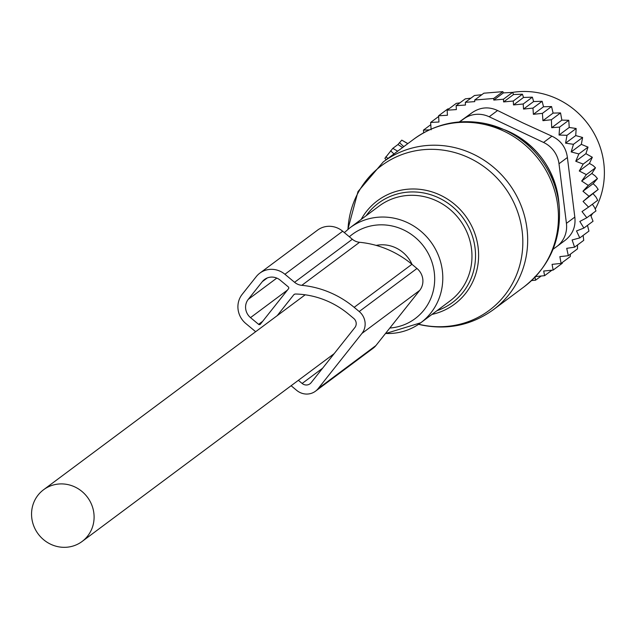 <?xml version="1.0" encoding="UTF-8"?>
<svg xmlns="http://www.w3.org/2000/svg" width="636" height="636" viewBox="0 0 636 636"><rect width="100%" height="100%" fill="white"/><g stroke="black" fill="none" stroke-linecap="round" stroke-linejoin="round"><path stroke-width="0.95" d="M384.995 158.213L392.81 148.355L397.683 151.185M407.771 143.672L401.777 140.127L397.945 144.531L392.81 148.355M397.945 144.531L402.58 147.536M429.34 129.863L423.417 130.157L430.779 124.672M533.612 101.545L523.531 109.066L532.976 108.096L533.381 114.313L542.413 113.351L542.929 120.673L551.388 119.735L551.69 127.701L561.858 120.124L560.539 112.922L553.089 113.097L551.563 106.538L543.51 106.769L542.126 101.283L533.612 101.545L532.372 97.173L523.531 97.467L522.426 94.208L513.554 94.51L512.6 92.395L503.418 92.896L502.853 91.648L483.845 93.198L474.695 100.019L474.782 101.617L465.321 102.316L474.472 95.503L481.826 94.7M561.858 120.124L568.775 120.276L559.624 127.089L551.69 127.701M568.775 120.276L569.22 127.462L576.16 128.496L567.01 135.317L559.052 135.039L559.624 127.089M576.16 128.496L575.739 135.579L582.608 137.487L573.457 144.308L565.571 143.148L567.01 135.317M582.608 137.487L581.328 144.356L588.022 147.123L578.871 153.944L571.168 151.924L573.457 144.308M588.022 147.123L585.915 153.674L592.347 157.275L583.196 164.088L575.755 161.25L578.871 153.944M588.316 185.402L597.466 178.581L593.126 183.661L582.958 191.237L588.316 185.402L581.686 181.037L586.352 174.622L579.277 170.997L589.437 163.42L592.347 157.275M589.437 163.42L593.086 165.543L595.503 167.809L586.352 174.622M581.686 181.037L591.854 173.461L595.503 167.809M591.854 173.461L595.256 175.989L597.466 178.581M593.126 183.661L596.234 186.555L598.198 189.456L589.047 196.278L582.958 191.237M531.577 280.563L535.592 280.182L534.892 276.62L544.599 275.674L543.708 271.039L553.153 270.077L552.072 264.361L561.103 263.399L559.863 256.634L568.322 255.704L566.716 248.334L574.578 247.165L572.122 239.955L579.786 237.912L576.51 230.955L583.888 228.062L579.825 221.455L586.821 217.75L582.019 211.581L588.546 207.105L583.069 201.461L598.198 189.456M593.237 193.893L596.012 197.112L597.705 200.292L588.546 207.105M586.821 217.75L595.972 210.929L594.596 207.519L592.362 204.267M583.888 228.062L593.038 221.249L590.566 214.96M579.786 237.912L588.944 231.099L587.481 225.39M574.578 247.165L583.729 240.344L583.133 235.423M431.136 129.776L430.628 122.462L438.625 116.499M551.388 119.735L560.539 112.922M559.052 135.039L569.22 127.462M565.571 143.148L575.739 135.579M571.168 151.924L581.328 144.356M575.755 161.25L585.915 153.674M577.552 244.924L577.472 248.883L568.322 255.704M570.413 254.146L570.254 256.586L561.103 263.399M562.367 262.461L562.303 263.256L553.153 270.077M430.628 122.462L438.983 122.001L438.578 115.784L447.736 108.971L449.04 108.764M438.578 115.784L447.442 115.259L447.132 110.187L456.282 103.366L459.939 102.849M447.132 110.187L456.37 109.591L456.139 105.679L465.29 98.858L470.918 98.151M465.321 102.316L465.48 105.027L456.139 105.679M474.695 100.019L493.703 98.469L502.853 91.648M503.418 92.896L493.79 100.067L503.45 99.216L512.6 92.395M513.554 94.51L503.601 101.927L513.276 101.029L522.426 94.208M459.319 121.921L472.246 112.58C480.339 107.142 488.782 106.451 497.575 110.513L522.728 122.835L551.945 136.184L543.549 142.44L489.187 116.77L497.575 110.513M489.187 116.77A26.322 25.082 53.3 0 0 463.859 118.829L459.605 121.905M558.996 163.754L567.392 157.505L574.817 217.099C575.922 226.702 572.631 234.501 564.935 240.48L556.826 246.522A26.322 25.082 -126.7 0 0 566.422 223.347L558.996 163.754A26.322 25.082 -126.7 0 0 543.549 142.44M553.066 249.24L556.54 246.728A26.322 25.082 -126.7 0 0 556.826 246.522M567.392 157.505C566.072 147.624 560.92 140.516 551.945 136.184M591.051 215.866A78.975 75.239 -126.7 0 0 592.72 213.354M595.232 209.093A78.975 75.239 -126.7 0 0 555.769 98.23A78.975 75.239 -126.7 0 0 512.497 92.403M503.601 101.927L503.45 99.216M493.79 100.067L493.703 98.469M535.592 280.182L541.188 276.016M583.069 201.461L589.047 196.278M579.277 170.997L583.196 164.088M542.413 113.351L551.563 106.538M533.381 114.313L543.51 106.769M532.976 108.096L542.126 101.283M523.531 109.066L523.221 103.986L532.372 97.173M523.221 103.986L513.506 104.94L523.531 97.467M513.506 104.94L513.276 101.029M544.599 275.674L551.953 270.197M542.929 120.673L553.089 113.097M423.695 132.749L423.417 130.157M255.656 331.714A13.165 12.537 -126.7 0 0 255.481 331.563L245.83 323.533A21.06 20.066 -126.7 0 1 242.189 294.333L256.268 276.604A21.06 20.066 -126.7 0 1 259.83 273.146A21.06 20.066 -126.7 0 1 284.92 274.267L294.571 282.297A13.165 12.537 -126.7 0 0 301.798 285.333A95.432 90.908 -126.7 0 1 354.165 307.331L359.213 311.529A15.797 15.049 -126.7 0 1 361.94 333.431L419.704 290.39A15.797 15.049 -126.7 0 0 416.97 268.487L359.213 311.529M291.105 385.726A95.432 90.908 -126.7 0 0 291.622 386.155L296.662 390.353A15.797 15.049 -126.7 0 0 315.488 391.196A15.797 15.049 -126.7 0 0 318.159 388.604L361.94 333.431M416.97 268.487L411.929 264.29A95.432 90.908 -126.7 0 0 359.555 242.292A13.165 12.537 -126.7 0 1 352.336 239.255L342.677 231.226A21.06 20.066 -126.7 0 0 317.587 230.105L259.83 273.146M277.209 315.647L293.657 294.921A2.631 2.504 -126.7 0 1 295.621 294.015A86.218 82.131 -126.7 0 1 348.695 314.232L353.743 318.429A6.583 6.273 -126.7 0 1 354.872 327.556L311.091 382.729A6.583 6.273 -126.7 0 1 302.14 383.46L298.364 380.32M260.386 324.193L288.529 288.72A1.32 1.256 -126.7 0 0 288.299 286.892L280.23 280.182A13.165 12.537 -126.7 0 0 264.544 279.474A13.165 12.537 -126.7 0 0 262.318 281.637L248.247 299.373A13.165 12.537 -126.7 0 0 250.52 317.618L258.59 324.336A1.32 1.256 -126.7 0 0 260.386 324.193M315.488 391.196L373.245 348.154A15.797 15.049 -126.7 0 0 375.916 345.563L419.704 290.39M412.041 264.385A32.245 30.719 -126.7 0 0 376.178 245.401M93.85 513.093A32.245 30.719 -126.7 0 0 74.73 486.882A32.245 30.719 -126.7 0 0 43.558 489.76A32.245 30.719 -126.7 0 0 31.8 518.141A32.245 30.719 -126.7 0 0 50.928 544.352A32.245 30.719 -126.7 0 0 82.1 541.475A32.245 30.719 -126.7 0 0 93.85 513.093M418.695 324.233A90.209 85.939 -126.7 0 0 421.485 324.861A90.209 85.939 -126.7 0 0 521.727 256.141A90.209 85.939 -126.7 0 0 449.215 151.193A90.209 85.939 -126.7 0 0 347.979 229.334M418.567 324.32L422.129 325.139C448.205 330.171 471.952 325.02 493.377 309.692A92.141 87.776 -126.7 0 0 524.851 217.289A92.141 87.776 -126.7 0 0 452.49 147.115A92.141 87.776 -126.7 0 0 383.27 161.926L357.989 191.595L347.86 229.437M361.169 219.436A64.498 61.446 53.3 0 1 425.977 190.315A64.498 61.446 53.3 0 1 478.534 252.246A64.498 61.446 53.3 0 1 431.955 314.423M436.94 310.71A61.962 59.029 -126.7 0 0 475.211 249.399A61.962 59.029 -126.7 0 0 424.967 193.217A61.962 59.029 -126.7 0 0 366.153 215.715M493.377 309.692L524.151 286.764A92.141 87.776 -126.7 0 0 555.625 194.362A92.141 87.776 -126.7 0 0 483.257 124.187A92.141 87.776 -126.7 0 0 414.036 138.998L383.27 161.926M385.511 333.471A59.235 56.429 -126.7 0 0 420.746 322.778L449.914 301.035A59.235 56.429 -126.7 0 0 470.155 241.64A59.235 56.429 -126.7 0 0 423.632 196.524A59.235 56.429 -126.7 0 0 379.135 206.048L349.959 227.791L344.338 232.601M524.151 286.764C549.568 266.508 561.278 239.979 559.29 207.177A90.797 86.496 -126.7 0 0 500.349 128.082A90.797 86.496 -126.7 0 0 485.538 123.623M385.416 333.598L420.746 322.778A59.235 56.429 -126.7 0 0 440.979 263.376A59.235 56.429 -126.7 0 0 394.455 218.267A59.235 56.429 -126.7 0 0 349.959 227.791M389.828 328.033A52.542 50.061 -126.7 0 0 434.674 279.904A52.542 50.061 -126.7 0 0 391.8 225.915A52.542 50.061 -126.7 0 0 349.347 236.775M559.29 207.177L558.845 202.137A82.863 78.944 -126.7 0 0 505.048 129.951L485.292 123.551C459.216 118.519 435.461 123.67 414.036 138.998M399.456 142.631L403.781 146.638M390.607 150.804L393.986 153.936M385.917 156.718L387.849 158.515M463.859 118.829L472.246 112.58M566.422 223.347L574.817 217.099M342.677 231.226L284.92 274.267M352.336 239.255L294.571 282.297M359.555 242.292L301.798 285.333M411.929 264.29L354.165 307.331M294.643 294.182L293.657 294.921M322.635 368.188L302.14 383.46M262.692 321.283L258.59 324.336M287.408 290.127L250.52 317.618M276.795 278.099L248.247 299.373M267.255 277.964L262.318 281.637M318.159 388.604L375.916 345.563M558.845 202.137C554.409 168.023 536.474 143.959 505.048 129.951M401.777 140.127L407.859 143.601M384.867 158.261L386.155 159.779M305.185 294.802L43.558 489.76M334.186 353.632L82.1 541.475"/></g></svg>

